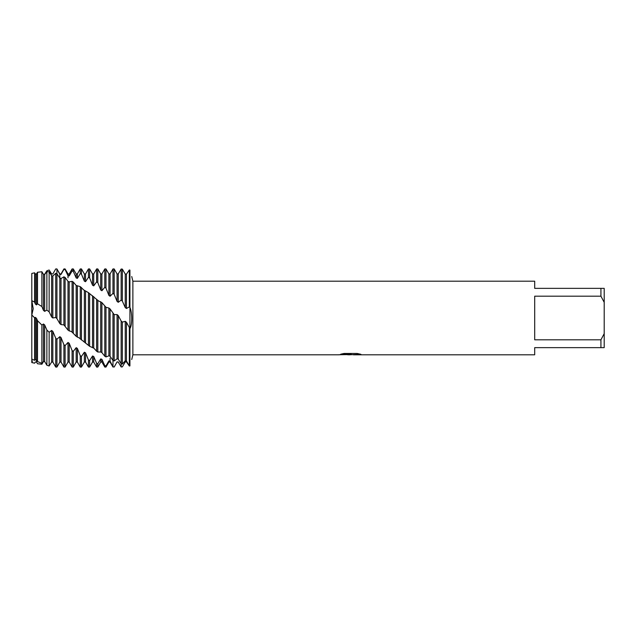 <?xml version="1.0" encoding="UTF-8"?>
<svg xmlns="http://www.w3.org/2000/svg" width="636" height="636" viewBox="0 0 636 636"><rect width="100%" height="100%" fill="white"/><g stroke="black" fill="none" stroke-linecap="round" stroke-linejoin="round"><path stroke-width="0.95" d="M44.663 361.494L43.471 361.638L41.889 364.245L37.508 363.744L36.483 362.043L35.29 362.043L34.63 363.188L31.8 362.568L31.8 314.995L33.207 308.659L31.8 300.645L33.207 308.794L31.8 314.995L31.8 273.432L34.63 272.812L34.63 302.116L35.29 303.968L36.483 304.89L37.508 303.762L41.889 306.552L43.471 310.392L44.663 311.354L46.873 310.114L49.147 311.855L51.643 316.998L52.836 317.968L55.737 317.515L56.93 318.596L56.93 273.75L55.737 273.297L52.836 276.04L51.643 275.754L49.147 271.771L46.873 271.651L44.663 274.506L43.471 274.362L41.889 271.755L37.508 272.256L36.483 273.957L35.29 273.957L34.63 272.812M350.293 354.753L347.471 354.753M349.887 354.801L348.321 354.801M600.933 339.807L534.693 339.807L534.693 296.193L600.933 296.193L604.2 302.339L604.2 333.661L600.933 339.807L600.933 347.646L534.693 347.646L534.693 354.801L353.401 354.801L360.715 354.268M600.933 296.193L600.933 288.354L534.693 288.354L534.693 281.199L132.876 281.199L132.876 354.801L131.739 359.515M340.785 354.188L351.215 354.228L338.622 354.801L132.876 354.801M351.215 354.228L340.626 354.228L344.076 353.457L357.138 353.457L360.93 354.324L349.848 354.753M131.747 276.525L132.876 281.199M129.927 270.093C132.304 278.584 132.304 278.584 129.927 270.093C132.304 278.584 132.304 278.584 129.927 270.093L129.331 269.99L126.437 274.164L125.244 274.076L122.343 269.108L121.15 269.028L118.256 273.957L118.256 302.307L121.15 300.113L122.343 301.106L125.244 307.578L126.437 308.484L129.331 306.918L129.927 307.419L129.927 270.093L129.927 307.419C132.296 312.379 132.312 325.521 129.927 328.581L129.927 307.419L129.927 328.581L126.437 322.261L125.244 321.331L122.343 322.102L121.15 321.021L121.15 363.689L122.343 364.062L125.244 360.795L126.437 361.002L129.331 365.795L129.927 365.907L129.927 328.581L129.927 365.907C132.304 357.416 132.304 357.416 129.927 365.907L129.331 366.01L126.437 361.836L125.244 361.924L122.343 366.893L121.15 366.972L118.256 361.979L117.064 361.916L114.17 366.948L112.977 366.861L114.17 366.948M338.781 354.753L350.404 354.554M31.8 300.653L31.8 314.995L31.8 300.653M604.2 302.339L604.2 288.354L600.933 288.354M600.933 347.646L604.2 347.646L604.2 333.661M34.63 302.116L31.8 300.645L31.8 273.432M56.93 318.596L59.824 323.621L61.016 324.583L63.91 324.893L68.004 330.116L71.828 331.873L76.177 336.341L79.142 337.899L89.636 346.31L93.953 348.242L96.624 351.231L97.817 352.018L100.711 351.994L101.903 352.598L104.797 356.263L105.989 356.931L108.883 355.81L110.076 356.295L112.977 360.445L114.17 360.978L117.064 358.799L118.256 359.157L118.256 315.559L117.064 314.574L114.17 314.621L110.076 308.953L108.883 308.015L105.989 307.315L101.903 302.601L98.532 300.931L88.444 292.647L83.785 289.992L80.263 286.629L76.177 285.453L73.283 282.042L72.091 281.319L69.197 281.907L68.004 281.366L65.103 277.439L63.91 276.843L61.016 278.528L59.824 278.107L56.93 273.75L56.93 268.941L59.824 274.315L61.016 274.45L63.91 269.425L65.103 269.585L65.103 268.941L63.91 268.941L63.91 269.425M118.256 359.157L121.15 363.689L121.15 366.972M121.15 321.021L118.256 315.559M117.064 358.799L117.064 314.574M114.17 360.978L114.17 314.621M65.103 269.585L68.004 275.658L69.197 275.929L69.197 273.957L72.091 268.941L72.091 271.008L73.283 271.334L76.177 277.956L77.369 278.369L77.369 273.957L80.263 268.941L80.263 273.663L81.456 274.132L84.357 281.16L85.55 281.7L85.55 273.957L88.444 268.941L88.444 277.32L89.636 277.932L92.53 285.206L93.723 285.866L93.723 273.957L96.624 268.941L96.624 281.899L97.817 282.646L100.711 289.992L101.903 290.747L101.903 273.957L104.797 268.941L104.797 287.289L105.989 288.14L108.883 295.406L110.076 296.249L110.076 273.957L112.977 268.941L114.17 268.941L114.17 294.333L117.064 301.4L118.256 302.307M112.977 268.941L112.977 293.387L114.17 294.333M110.076 356.295L110.076 308.953M112.977 313.54L112.977 366.861L110.076 361.105L108.883 360.898L105.989 365.883L104.797 365.636L104.797 367.059L105.989 367.059L105.989 365.883M108.883 355.81L108.883 308.015M105.989 356.931L105.989 307.315M104.797 268.941L105.989 268.941L105.989 288.14M101.903 352.598L101.903 302.601M104.797 306.266L104.797 356.263M100.711 351.994L100.711 301.695M97.817 352.018L97.817 300.248M104.797 365.636L101.903 359.268L100.711 358.919L100.711 362.043L97.817 367.059L96.624 367.059L96.624 363.339L93.723 356.486L92.53 356.001L89.636 360.556L88.444 360.008L88.444 367.059L89.636 367.059L89.636 360.556M97.817 367.059L97.817 363.736L96.624 363.339M96.624 268.941L97.817 268.941L97.817 282.646M93.723 348.123L93.723 296.575M96.624 299.246L96.624 351.231M92.53 347.407L92.53 295.732M89.636 346.31L89.636 293.578M88.444 268.941L89.636 268.941L89.636 277.932M85.55 342.947L85.55 291.034M88.444 292.647L88.444 345.428M84.357 342.144L84.357 290.278M81.456 339.974L81.456 287.464M88.444 360.008L85.55 352.829L84.357 352.225L84.357 362.043L81.456 367.059L80.263 367.059L80.263 355.723L77.369 348.385L76.177 347.677L73.283 351.382L72.091 350.587L72.091 367.059L73.283 367.059L73.283 351.382M81.456 367.059L81.456 356.406L80.263 355.723M80.263 268.941L81.456 268.941L81.456 274.132M77.369 337.215L77.369 286.113M80.263 286.629L80.263 339.004M76.177 336.341L76.177 285.453M73.283 333.137L73.283 282.042M72.091 268.941L73.283 268.941L73.283 271.334M69.197 331.046L69.197 281.907M72.091 281.319L72.091 332.111M68.004 330.116L68.004 281.366M65.103 325.958L65.103 277.439M72.091 350.587L69.197 343.249L68.004 342.454L68.004 362.043L65.103 367.059L63.91 367.059L63.91 344.704L61.016 337.541L59.824 336.675L56.93 339.203L55.737 338.225L55.737 367.059L56.93 367.059L56.27 367.059M65.103 367.059L65.103 345.602L63.91 344.704M61.016 324.583L61.016 278.528M63.91 276.843L63.91 324.893M59.824 323.621L59.824 278.107M59.824 336.675L59.824 362.043L56.93 367.059L56.93 339.203M56.27 268.941L56.93 268.941L55.737 268.941L56.93 268.941L59.824 273.957L61.016 273.957L63.91 268.941M34.63 360.302L35.29 359.753L35.29 317.364L34.63 317.825L31.8 314.995L31.8 359.046L34.63 360.302L34.63 317.825M35.29 359.753L36.483 360.048L36.483 318.334L36.077 318M55.737 338.225L52.836 331.396L51.643 330.466L49.147 332.262L46.873 330.028L44.663 324.94L43.471 323.986L41.889 325.075L37.508 320.703L37.508 361.55L36.483 360.048L36.483 362.043L35.29 362.043L34.63 363.188L31.8 362.464L32.428 360.97M100.711 358.919L97.817 363.736M84.357 352.225L81.456 356.406M68.004 342.454L65.103 345.602M37.508 320.703L36.483 318.334L35.29 317.364M37.508 361.55L41.889 363.363L43.471 361.383L44.663 361.542L46.873 365.231L49.147 365.986L51.643 362.035L52.836 362.043L55.737 367.059M44.48 274.482L46.873 270.769L49.147 270.014L51.643 273.965L52.836 273.957L55.737 268.941M69.197 275.929L72.091 271.008M77.369 278.369L80.263 273.663M85.55 281.7L88.444 277.32M93.723 285.866L96.624 281.899M101.903 290.747L104.797 287.289M110.076 296.249L112.977 293.387M35.29 362.043L36.077 362.043M41.889 363.363L41.889 325.075M41.889 306.552L41.889 271.755M37.508 272.256L37.508 303.762M43.471 361.383L43.471 323.986M43.471 310.392L43.471 274.362M44.663 361.542L44.663 324.94M44.663 311.354L44.663 274.506M46.873 330.028L46.873 365.231M46.873 271.651L46.873 310.114M49.147 365.986L49.147 332.262M49.147 311.855L49.147 271.771M51.643 362.035L51.643 330.466M51.643 316.998L51.643 275.754M52.836 362.043L52.836 331.396M52.836 317.968L52.836 276.04M55.737 273.297L55.737 317.515M59.824 277.829L59.824 273.957M61.016 274.45L61.016 273.957M59.824 362.043L61.016 362.043L61.016 337.541M68.004 277.829L68.004 273.957L65.103 268.941M68.004 362.043L69.197 362.043L69.197 343.249M76.177 277.956L76.177 273.957L73.283 268.941M73.283 367.059L76.177 362.043L76.177 347.677M76.177 362.043L77.369 362.043L77.369 348.385M84.357 281.16L84.357 273.957L81.456 268.941M84.357 362.043L85.55 362.043L85.55 352.829M92.53 285.206L92.53 273.957L89.636 268.941M89.636 367.059L92.53 362.043L92.53 356.001M92.53 362.043L93.723 362.043L93.723 356.486M100.711 289.992L100.711 273.957L97.817 268.941M100.711 362.043L101.903 362.043L101.903 359.268M108.883 295.406L108.883 273.957L105.989 268.941M105.989 367.059L108.883 362.043L108.883 360.898M110.076 358.171L110.076 362.043L112.977 367.059M117.064 301.4L117.064 273.957L114.17 268.941M114.17 367.059L117.064 361.916M117.064 362.043L118.256 361.979M129.331 269.99L129.331 306.918M129.331 328.112L129.331 365.795M121.15 269.028L121.15 300.113M126.437 308.484L126.437 274.164M126.437 361.002L126.437 322.261M122.343 301.106L122.343 269.108M122.343 364.062L122.343 322.102M125.244 307.578L125.244 274.076M125.244 360.795L125.244 321.331M35.29 303.968L35.29 273.957L36.077 273.957M36.483 304.89L36.483 273.957M61.016 362.043L63.91 367.059M68.004 273.957L69.197 273.957M69.197 362.043L72.091 367.059M76.177 273.957L77.369 273.957M77.369 362.043L80.263 367.059M84.357 273.957L85.55 273.957M85.55 362.043L88.444 367.059M92.53 273.957L93.723 273.957M93.723 362.043L96.624 367.059M100.711 273.957L101.903 273.957M101.903 362.043L104.797 367.059M108.883 273.957L110.076 273.957M108.883 362.043L110.076 362.043M117.064 273.957L118.256 273.957M118.256 362.043L119.361 363.951"/></g></svg>
